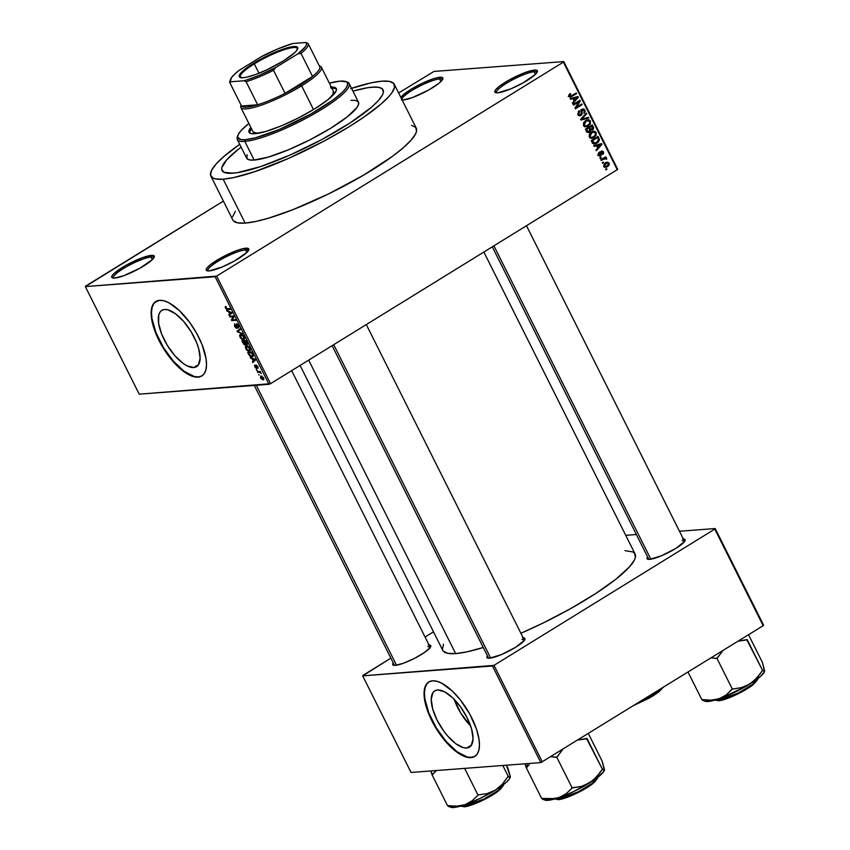 <?xml version="1.0" encoding="UTF-8"?>
<svg xmlns="http://www.w3.org/2000/svg" width="850" height="850" viewBox="0 0 850 850"><rect width="100%" height="100%" fill="white"/><g stroke="black" fill="none" stroke-linecap="round" stroke-linejoin="round"><path stroke-width="1.27" d="M153.765 257.986A22.514 4.293 -26.6 0 0 150.992 257.072L151.417 255.372A23.758 4.537 153.4 0 1 154.254 257.082A23.758 4.537 153.4 0 1 137.583 269.471A23.758 4.537 153.4 0 1 114.612 278.088L123.718 275.719L140.027 268.143L152.224 259.739L153.669 258.113L154.148 255.924L151.417 255.372L142.301 257.741L125.991 265.317L113.794 273.721L111.701 276.622L111.871 277.536L114.612 278.088A23.758 4.537 153.4 0 1 112.561 277.95A23.758 4.537 153.4 0 1 124.483 266.178A23.758 4.537 153.4 0 1 151.417 255.372L150.992 257.072A22.514 4.293 153.4 0 1 153.691 257.752A22.514 4.293 153.4 0 1 153.765 257.986M442.361 79.879A22.514 4.293 -26.6 0 0 439.588 78.965L440.013 77.265A23.758 4.537 153.4 0 1 442.85 78.976A23.758 4.537 153.4 0 1 426.169 91.375A23.758 4.537 153.4 0 1 403.208 99.981L412.314 97.612L428.623 90.036L438.642 83.523L442.266 80.017L442.744 77.817L440.013 77.265L434.467 78.444L422.843 83.002L410.794 89.441L400.839 97.389A23.758 4.537 153.4 0 1 418.434 85.159A23.758 4.537 153.4 0 1 440.013 77.265L439.588 78.965A22.514 4.293 153.4 0 1 442.287 79.645A22.514 4.293 153.4 0 1 442.361 79.879M536.849 72.696A22.514 4.293 -26.6 0 0 534.076 71.793L534.501 70.093A23.758 4.537 153.4 0 1 537.338 71.804A23.758 4.537 153.4 0 1 520.668 84.192A23.758 4.537 153.4 0 1 497.696 92.809L510.733 88.899L523.111 82.854L535.309 74.46L536.754 72.834L537.232 70.646L534.501 70.093L525.385 72.463L509.086 80.038L499.067 86.551L495.444 90.058L494.955 92.257L497.696 92.809A23.758 4.537 153.4 0 1 495.656 92.671A23.758 4.537 153.4 0 1 507.567 80.899A23.758 4.537 153.4 0 1 534.501 70.093L534.076 71.793A22.514 4.293 153.4 0 1 536.775 72.463A22.514 4.293 153.4 0 1 536.849 72.696M248.253 250.803A22.514 4.293 -26.6 0 0 245.48 249.889L245.905 248.2A23.758 4.537 153.4 0 1 248.742 249.9A23.758 4.537 153.4 0 1 232.071 262.299A23.758 4.537 153.4 0 1 209.1 270.906L222.137 267.006L234.526 260.961L246.723 252.556L248.816 249.656L248.646 248.742L243.44 248.572L236.799 250.569L220.49 258.145L210.471 264.658L206.847 268.164L206.369 270.353L209.1 270.906A23.758 4.537 153.4 0 1 207.06 270.778A23.758 4.537 153.4 0 1 218.971 259.006A23.758 4.537 153.4 0 1 245.905 248.2L245.48 249.889A22.514 4.293 153.4 0 1 248.179 250.569A22.514 4.293 153.4 0 1 248.253 250.803M466.671 748.011L471.569 744.993L466.671 748.011L463.462 747.681L455.866 743.761L447.706 736.068L443.796 731.149L437.091 720.131L432.671 708.942L431.226 699.274L432.958 692.612L434.945 690.742L437.601 689.966A33.065 13.717 58.3 0 1 465.577 714.797A33.065 13.717 58.3 0 1 469.508 747.129A33.065 13.717 58.3 0 1 466.671 748.011A33.065 13.717 58.3 0 1 438.706 723.18A33.065 13.717 58.3 0 1 434.775 690.848A33.065 13.717 58.3 0 1 437.601 689.966L444.476 691.741L452.508 697.659L460.487 706.828L467.192 717.846L471.612 729.045L473.057 738.703L471.325 745.365L469.328 747.235L466.671 748.011M428.963 681.859A43.775 18.147 -121.7 0 0 434.488 724.784A43.775 18.147 -121.7 0 0 471.378 757.414L470.996 757.648A43.775 18.147 58.3 0 1 433.967 724.784A43.775 18.147 58.3 0 1 428.761 681.976A43.775 18.147 58.3 0 1 432.512 680.808L428.995 681.838L426.349 684.314L424.246 690.487L424.15 696.023L427.104 709.527L433.808 724.497L443.254 738.671L453.985 749.891L464.376 756.436L468.945 757.616L474.513 756.617L477.147 754.141L478.816 750.338L479.442 745.322L479.007 739.319L476.404 728.928L469.689 713.957L460.254 699.784L452.232 690.986L441.607 683.156L436.772 681.254L432.512 680.808A43.775 18.147 58.3 0 1 469.54 713.671A43.775 18.147 58.3 0 1 474.736 756.479A43.775 18.147 58.3 0 1 470.996 757.648L471.378 757.414A43.775 18.147 -121.7 0 0 474.938 756.351M164.677 309.485A33.065 13.717 58.3 0 1 192.642 334.316A33.065 13.717 58.3 0 1 196.573 366.647A33.065 13.717 58.3 0 1 193.747 367.529L198.634 364.512L193.747 367.529L186.873 365.766L182.931 363.279L174.771 355.587L167.28 345.291L161.617 333.965L158.621 323.34L158.759 315.01L160.023 312.131L162.021 310.271L164.677 309.485L167.886 309.825L175.482 313.746L183.643 321.438L191.133 331.723L196.807 343.049L198.677 348.564L200.133 358.222L198.39 364.884L196.403 366.754L193.747 367.529A33.065 13.717 58.3 0 1 165.771 342.709A33.065 13.717 58.3 0 1 161.84 310.367A33.065 13.717 58.3 0 1 164.677 309.485M156.028 301.378A43.775 18.147 -121.7 0 0 161.553 344.303A43.775 18.147 -121.7 0 0 198.443 376.933L198.061 377.166A43.775 18.147 58.3 0 1 161.032 344.303A43.775 18.147 58.3 0 1 155.837 301.495A43.775 18.147 58.3 0 1 159.577 300.326L154.626 302.419L152.458 305.575L151.311 310.006L151.215 315.541L154.169 329.046L160.884 344.016L170.319 358.19L181.05 369.41L188.976 374.829L193.8 376.731L198.061 377.166L201.577 376.136L204.223 373.671L205.891 369.856L206.508 364.841L206.072 358.838L202.119 344.76L196.764 333.476L189.869 322.649L179.308 310.516L168.672 302.674L163.837 300.772L159.577 300.326A43.775 18.147 58.3 0 1 196.605 333.2A43.775 18.147 58.3 0 1 201.811 375.998A43.775 18.147 58.3 0 1 198.061 377.166L198.443 376.933A43.775 18.147 -121.7 0 0 202.002 375.881M429.048 645.012A21.261 4.059 153.4 0 1 430.769 646.563A21.261 4.059 153.4 0 1 415.852 657.656A21.261 4.059 153.4 0 1 395.314 665.359L403.463 663.244L414.418 658.41L424.479 652.492L430.259 647.498A20.007 3.814 -26.6 0 0 427.816 646.733A20.007 3.814 153.4 0 1 430.217 647.339A20.007 3.814 153.4 0 1 430.27 647.477L430.684 645.532L428.241 645.044M524.418 640.326A20.007 3.814 -26.6 0 0 521.964 639.582A20.007 3.814 153.4 0 1 524.365 640.188A20.007 3.814 153.4 0 1 524.418 640.326M523.196 637.861A21.261 4.059 153.4 0 1 524.918 639.412A21.261 4.059 153.4 0 1 510 650.505A21.261 4.059 153.4 0 1 489.462 658.208L501.118 654.713L515.599 647.317L524.408 640.347L524.832 638.382L522.389 637.893M684.601 541.471A20.007 3.814 -26.6 0 0 682.146 540.727A20.007 3.814 153.4 0 1 684.548 541.333A20.007 3.814 153.4 0 1 684.601 541.471L526.49 225.718M683.379 539.006A21.261 4.059 153.4 0 1 685.1 540.558A21.261 4.059 153.4 0 1 670.183 551.65A21.261 4.059 153.4 0 1 649.634 559.353L661.3 555.857L675.782 548.463L684.59 541.492L685.015 539.527L682.561 539.038M246.787 252.492L245.48 249.889L246.787 252.492M535.383 74.386L534.076 71.793L535.383 74.386M440.895 81.568L439.588 78.965L440.895 81.568M152.299 259.675L150.992 257.072L152.299 259.675M210.874 176.099L232.857 220.012A102.552 19.561 -26.6 0 0 245.14 223.093L223.157 179.191A102.552 19.561 153.4 0 1 210.874 176.099A102.552 19.561 153.4 0 1 239.711 144.319L223.964 156.411L216.113 164.008L211.576 170.308L210.534 175.068L213.031 178.107L215.581 178.936L223.157 179.191L245.14 223.093L255.776 221.468L269.046 218.014L292.783 209.727L328.281 194.066L363.226 175.366L392.275 156.474L403.155 147.857L411.017 140.261L415.554 133.96L416.521 131.368L415.788 127.457L411.549 125.332M351.539 88.315A102.552 19.561 153.4 0 1 381.979 81.175A102.552 19.561 153.4 0 1 394.262 84.267A102.552 19.561 153.4 0 1 330.958 137.317A102.552 19.561 153.4 0 1 223.157 179.191L233.792 177.554L254.532 171.732L288.267 158.536L324.179 141.015L349.244 126.639L363.842 117.141L381.172 103.955L389.024 96.348L391.723 93.022L394.527 87.465L393.794 83.544L389.566 81.419L381.979 81.175L371.344 82.801L350.604 88.634M443.254 651.111L447.706 653.331L455.653 653.597L308.688 360.124L455.653 653.597L466.799 651.886L483.257 647.487A107.557 20.517 -26.6 0 1 455.653 653.597A107.557 20.517 -26.6 0 1 442.765 650.356L300.092 365.436M372.3 87.146A90.047 17.181 153.4 0 1 383.084 89.866A90.047 17.181 153.4 0 1 327.494 136.446A90.047 17.181 153.4 0 1 232.836 173.209A90.047 17.181 153.4 0 1 222.052 170.499A90.047 17.181 153.4 0 1 241.124 147.124L238.021 149.526L241.124 147.124A90.047 17.181 153.4 0 0 222.052 170.499A90.047 17.181 153.4 0 0 232.836 173.209L223.943 172.263L221.754 169.596L221.818 167.684L226.653 159.885L238.021 149.526L226.653 159.885L221.818 167.684L221.754 169.596L223.943 172.263L229.16 173.315L237.192 172.699L232.836 173.209A90.047 17.181 153.4 0 0 327.494 136.446A90.047 17.181 153.4 0 0 383.084 89.866A90.047 17.181 153.4 0 0 372.3 87.146L378.951 87.369L382.67 89.229L383.318 92.671L382.468 94.945L378.484 100.47L371.578 107.153L350.189 122.868L321.544 139.697L290.009 155.072L260.398 166.664L237.192 172.699L260.398 166.664L290.009 155.072L321.544 139.697L350.189 122.868L371.578 107.153L378.484 100.47L382.468 94.945L383.318 92.671L382.67 89.229L378.951 87.369L375.976 87.051L367.944 87.656L372.3 87.146A90.047 17.181 153.4 0 0 352.952 91.131L367.944 87.656L352.952 91.131A90.047 17.181 153.4 0 1 372.3 87.146M85.744 286.046L223.391 201.099L85.351 286.599L215.124 276.739L268.993 384.317L139.219 394.177L85.351 286.599L85.744 286.046M398.618 92.958L433.989 71.442L563.763 61.583L617.631 169.161L617.238 169.713L270.534 383.679L216.665 276.101L563.369 62.135L617.238 169.713L270.534 383.679L139.219 394.177L85.351 286.599L216.665 276.101L215.124 276.739L268.993 384.317L270.534 383.679L216.665 276.101L563.369 62.135L617.238 169.713L617.631 169.161L563.763 61.583L433.989 71.442L398.618 92.958M604.01 166.313L605.699 167.333L607.803 166.515L609.237 164.751L608.982 162.924L606.486 162.339L603.904 164.698L604.01 166.313L605.816 167.333L607.591 166.653L609.121 163.157L607.304 162.148L605.593 162.796L604.01 166.313M601.226 160.523L604.849 158.451L606.73 159.088L606.549 158.1L605.37 157.962L606.156 157.473L605.806 156.782L600.876 159.821L601.226 160.523L604.849 158.451L606.73 159.088L606.656 158.259L605.37 157.962L606.156 157.473L605.806 156.782L600.876 159.821L601.226 160.523M598.389 155.093L599.473 156.06L601.109 155.603L602.044 151.746L602.873 152.554L602.884 154.403L603.681 153.308L603.309 151.608L601.885 150.971L600.78 151.683L600.196 155.263L599.069 154.604L599.122 152.416L598.166 153.882L598.389 155.093L600.833 155.805L601.736 151.842L602.788 152.373L602.884 154.403L603.479 151.916L601.29 151.204L600.716 154.721L599.122 154.711L599.122 152.416L598.389 155.093M592.259 142.609L594.469 144.043L598.379 142.067L599.441 139.814L598.007 136.383L591.228 140.558L592.259 142.609L594.554 144.032L597.008 143.14L599.42 139.517L598.007 136.383L591.228 140.558L592.259 142.609M586.564 131.251L588.795 132.504L590.484 131.357L590.803 130.167L593.215 129.508L593.64 127.893L592.259 124.907L585.48 129.083L586.564 131.251L588.434 132.568L589.624 132.154L590.803 130.167L592.609 130.05L593.353 127.075L592.259 124.907L585.48 129.083L586.564 131.251M580.954 120.041L588.827 118.054L588.466 117.321L581.549 119.17L586.713 113.826L586.351 113.103L580.614 119.361L580.954 120.041L588.827 118.054L588.466 117.321L581.549 119.17L586.713 113.826L586.351 113.103L580.614 119.361L580.954 120.041M573.495 105.134L578.914 101.787L574.961 108.078L575.344 108.832L582.122 104.646L581.772 103.944L576.332 107.302L580.295 101.001L579.923 100.257L573.144 104.433L573.495 105.134L578.914 101.787L574.961 108.078L575.344 108.832L582.122 104.646L581.772 103.944L576.332 107.302L580.295 101.001L579.923 100.257L573.144 104.433L573.495 105.134M568.894 94.934L569.075 96.528L570.414 97.176L576.619 93.67L576.268 92.969L570.403 96.326L569.67 95.455L570.754 94.148L570.318 93.511L568.894 94.934L568.958 96.326L570.339 97.187L576.619 93.67L576.268 92.969L570.658 96.305L569.766 95.869L570.754 94.148L570.318 93.511L568.894 94.934M570.562 99.28L572.889 98.632L574.101 101.054L572.379 102.903L572.741 103.636L578.404 97.229L578.032 96.496L570.191 98.547L570.562 99.28L572.889 98.632L574.101 101.054L572.379 102.903L572.741 103.636L578.404 97.229L578.032 96.496L570.191 98.547L570.562 99.28M582.42 109.948L584.173 110.585L583.982 113.422L584.949 110.075L582.101 109.225L580.752 114.761L577.904 114.134L578.882 114.059L579.626 111.403L578.34 111.509L579.626 111.403L579.19 110.766L578.064 114.495L579.838 115.802L581.942 114.612L582.25 110.064L583.27 109.767L584.173 110.585L583.982 113.422L585.246 111.509L584.077 109.098L582.101 109.225L581.06 110.713L581.283 114.144L580.093 114.973L578.744 113.709L579.626 111.403L578.776 111.063L577.851 113.985L580.082 115.802L581.113 115.451L582.197 113.401L581.846 110.585L582.983 109.746L580.709 109.916M586.436 125.949L588.37 126.002L590.506 121.157L589.443 121.242L590.506 121.157L587.945 119.786L585.586 120.668L583.472 123.101L583.918 126.012L587.031 126.629L590.346 124.036L590.314 120.838L588.859 119.85L586.829 120.041L583.992 122.134L583.546 125.449L586.128 126.809M592.174 137.424L594.118 137.477L596.254 132.632L595.191 132.717L596.254 132.632L593.693 131.261L591.334 132.143L589.22 134.576L589.666 137.488L592.779 138.104L596.094 135.511L596.062 132.313L594.607 131.325L592.577 131.516L589.73 133.609L589.294 136.924L591.876 138.284M594.15 146.381L596.477 145.743L597.688 148.155L595.956 150.014L596.328 150.737L601.991 144.33L601.619 143.597L593.778 145.648L594.15 146.381L596.477 145.743L597.688 148.155L595.956 150.014L596.328 150.737L601.991 144.33L601.619 143.597L593.778 145.648L594.15 146.381M600.227 158.525L601.194 157.93L600.844 157.229L599.877 157.824L600.227 158.525L601.194 157.93L600.844 157.229L599.877 157.824L600.227 158.525M602.629 163.317L603.596 162.722L603.245 162.021L602.278 162.616L602.629 163.317L603.596 162.722L603.245 162.021L602.278 162.616L602.629 163.317M605.923 169.904L606.889 169.299L606.539 168.608L605.572 169.203L605.923 169.904L606.889 169.299L606.539 168.608L605.572 169.203L605.923 169.904M259.08 375.126L258.729 374.425L259.08 375.126M256.679 370.334L257.252 370.292L256.328 369.633L257.252 370.292L256.328 369.633L256.679 370.334M250.601 358.19L252.089 358.711L253.3 361.123L252.418 361.824L252.779 362.546L255.648 360.017L250.229 357.457L252.089 358.711L253.3 361.123L252.418 361.824L252.779 362.546L255.648 360.017L255.276 359.284L250.229 357.457L250.601 358.19M249.167 351.22L250.208 350.582L249.167 351.22L249.868 348.383L246.426 345.833L245.363 346.821L246.128 349.286L248.359 351.135L250.219 350.551L249.688 348.043L248.062 346.279L246.086 345.908L245.406 346.63L246.702 345.833L245.406 346.63L245.788 348.681L247.393 350.636L249.826 351.029M243.429 339.745L244.46 339.108L243.429 339.745L244.131 336.897L240.678 334.358L239.615 335.336L240.38 337.801L242.611 339.66L244.471 339.076L243.95 336.568L242.314 334.804L240.337 334.422L239.657 335.155L240.954 334.358L239.657 335.155L240.04 337.206L241.644 339.161L244.077 339.554M236.789 328.334L236.523 324.859L237.394 324.254L236.821 324.604L238.489 325.646L238.436 328.004L238.574 325.816L236.491 323.903L236.438 327.643L235.046 326.272L234.738 323.829L234.547 326.251L236.279 328.228L237.288 327.686L236.629 324.668L238.053 325.741L238.436 328.004L238.68 326.028L236.3 323.946L236.714 327.282L236.109 327.569L234.611 323.85L234.547 326.251L237.054 328.259M227.014 311.089L228.501 311.61L229.712 314.022L228.831 314.723L229.192 315.446L232.061 312.917L226.642 310.356L228.501 311.61L229.712 314.022L228.831 314.723L229.192 315.446L232.061 312.917L226.642 310.356L227.014 311.089M225.186 306.967L226.578 309.379L230.276 309.358L229.925 308.656L226.525 308.773L225.941 306.478L225.186 306.967L225.951 306.499L225.186 306.967L225.452 308.082L227.577 309.559L230.276 309.358L229.925 308.656L226.61 308.805L225.941 306.478L225.186 306.967L225.951 306.499M229.946 316.944L233.134 316.699L231.413 319.887L231.795 320.641L235.779 320.333L235.429 319.642L232.231 319.876L233.952 316.689L233.58 315.945L229.596 316.243L229.946 316.944L231.285 316.115L229.946 316.944L233.134 316.699L231.413 319.887L231.795 320.641L235.779 320.333L235.429 319.642L232.231 319.876L233.952 316.689L233.58 315.945L229.596 316.243L229.946 316.944M237.405 331.851L242.494 333.742L237.681 331.426L240.369 329.513L240.008 328.791L237.065 331.171L237.405 331.851L242.494 333.742L237.681 331.426L240.369 329.513L240.008 328.791L237.065 331.171L237.405 331.851M246.968 344.76L245.926 340.595L241.942 340.892L243.812 344.324L245.257 345.1L245.756 344.069L246.84 344.76L247.446 344.186L245.926 340.595L241.942 340.892L245.257 345.1L245.756 344.069L247.201 344.686M252.046 356.904L253.151 356.224L252.046 356.904L253.13 355.141L251.664 352.07L247.679 352.368L249.741 355.959L252.046 356.904L253.226 355.608L251.664 352.07L247.679 352.368L248.71 354.418L252.758 356.713M256.668 368.475L256.658 365.776L257.794 366.456L257.848 368.273L257.869 366.594L256.254 365.086L256.413 367.582L256.913 367.274L256.243 367.774L254.958 365.075L254.883 366.849L256.254 368.401L257.061 368.146L256.658 365.776L258.102 368.124L257.699 366.286L255.977 365.234L256.137 367.774L254.958 365.075L254.554 365.5L254.883 366.849L256.902 368.401M257.678 372.332L259.834 372.3L261.226 373.618L260.227 371.408L257.327 371.631L257.678 372.332L259.016 371.503L257.678 372.332L259.834 372.3L261.226 373.618L260.227 371.408L257.327 371.631L257.678 372.332M263.001 379.908L263.776 379.429L263.001 379.908L263.5 377.846L261.024 376.008L260.504 378.069L263.001 379.908L263.808 379.291L263.373 377.602L260.78 376.051L260.504 378.069L263.489 379.769M542.364 761.961L493.999 665.359L714.797 529.093L763.173 625.696L540.834 762.599L411.049 772.459L362.674 675.856L492.458 665.996L540.834 762.599L411.049 772.459L362.674 675.856L363.078 675.304L390.873 658.144L362.674 675.856L493.999 665.359L492.458 665.996L540.834 762.599L763.173 625.696L763.576 625.133L763.173 625.696L714.797 529.093L493.999 665.359L542.364 761.961M625.738 535.33L636.374 534.523L625.738 535.33M679.49 531.25L715.201 528.541L763.576 625.133L715.201 528.541L679.49 531.25M425.064 637.043L433.5 631.847L425.064 637.043M647.615 556.899L647.19 558.864L649.634 559.353A21.261 4.059 153.4 0 1 647.806 559.236A21.261 4.059 153.4 0 1 647.594 556.931M487.433 655.754L487.007 657.719L489.462 658.208A21.261 4.059 153.4 0 1 487.624 658.091A21.261 4.059 153.4 0 1 487.411 655.786M393.284 662.904L392.859 664.87L395.314 665.359A21.261 4.059 153.4 0 1 393.476 665.242A21.261 4.059 153.4 0 1 393.263 662.936M443.498 644.289L442.414 649.283M483.862 252.025L635.109 554.041A107.557 20.517 -26.6 0 1 520.891 633.261L542.852 623.146L570.701 608.579L595.818 593.459L616.037 579.094L629.616 566.716L634.376 560.107L635.386 557.398L634.621 553.286L632.846 551.937L625.026 550.673M394.517 665.38A20.007 3.814 153.4 0 1 394.432 665.253L254.309 385.433M648.837 559.385A20.007 3.814 153.4 0 1 648.763 559.258L492.299 246.819M488.665 658.24A20.007 3.814 153.4 0 1 488.58 658.102L332.116 345.663M401.455 99.918L403.208 99.981A23.758 4.537 153.4 0 1 402.146 100.002A22.514 4.293 153.4 0 1 402.114 99.939A22.514 4.293 -26.6 0 0 402.167 100.002M235.397 211.246L232.592 216.803M233.325 220.724L237.564 222.849L245.14 223.093A102.552 19.561 -26.6 0 0 352.941 181.231A102.552 19.561 -26.6 0 0 416.256 128.169L394.262 84.267M113.581 278.109A22.514 4.293 153.4 0 1 113.433 277.908A22.514 4.293 153.4 0 1 127.33 266.262A22.514 4.293 153.4 0 1 150.992 257.072A22.514 4.293 -26.6 0 0 126.788 266.56A22.514 4.293 -26.6 0 0 113.581 278.109M401.976 99.662A22.514 4.293 153.4 0 1 416.277 87.964A22.514 4.293 153.4 0 1 439.588 78.965A22.514 4.293 -26.6 0 0 416.277 87.964A22.514 4.293 -26.6 0 0 401.976 99.662M496.666 92.831A22.514 4.293 153.4 0 1 496.517 92.629A22.514 4.293 153.4 0 1 510.414 80.984A22.514 4.293 153.4 0 1 534.076 71.793A22.514 4.293 -26.6 0 0 509.873 81.281A22.514 4.293 -26.6 0 0 496.666 92.831M208.069 270.927A22.514 4.293 153.4 0 1 207.921 270.725A22.514 4.293 153.4 0 1 221.818 259.08A22.514 4.293 153.4 0 1 245.48 249.889A22.514 4.293 -26.6 0 0 221.276 259.388A22.514 4.293 -26.6 0 0 208.069 270.927M156.453 301.123L153.808 303.599L152.139 307.402L151.512 312.418L151.959 318.421L155.911 332.499L163.423 347.491L173.336 361.112L184.142 371.301L194.193 376.486L198.443 376.933L201.96 375.902M429.388 681.604L426.743 684.069L425.074 687.884L424.447 692.888L424.883 698.902L428.846 712.98L436.358 727.972L446.261 741.593L457.066 751.772L467.128 756.968L471.378 757.414L474.895 756.372M454.144 699.274A33.065 13.717 -121.7 0 0 470.666 726.038L460.743 713.097L454.144 699.274M225.93 308.082L226.334 307.169M228.916 308.741L227.577 309.559L228.916 308.741M231.986 312.768L228.831 314.723L231.986 312.768M231.933 312.651L229.712 314.022L231.933 312.651M229.096 311.238L228.501 311.61L229.096 311.238M229.086 311.801L231.816 312.428L230.871 313.087L231.848 312.481L230.063 313.746L231.912 312.609L230.063 313.746L229.086 311.801L231.487 312.63L230.063 313.746L229.086 311.801M233.134 319.812L231.795 320.641L233.134 319.812M232.634 319.143L231.413 319.887L232.634 319.143M233.761 316.317L233.134 316.699L233.761 316.317M236.672 327.494L237.203 327.165M237.214 327.207L236.438 327.643M238.946 326.783L238.032 327.314M240.221 329.216L237.065 331.171L240.221 329.216M240.678 334.358L239.657 335.155M241.018 335.059L244.024 336.717L243.844 338.683L244.556 338.236L243.089 339.044L240.497 337.163L241.846 334.549L241.018 335.059L243.015 335.973L243.961 338.396L242.526 339.012L240.954 337.896L240.242 335.548L241.676 334.496M245.257 345.1L245.756 344.069M244.619 341.413L246.171 341.105L246.553 344.069L244.619 341.413L245.926 340.606L244.619 341.413L245.809 341.328L246.787 343.963L245.905 343.751L244.619 341.413M242.749 341.562L245.491 340.627L244.152 341.456L245.204 342.603L244.906 344.399L242.749 341.562L244.088 340.733L242.749 341.562L244.152 341.456L245.151 344.293L244.035 343.931L242.749 341.562M246.426 345.833L245.406 346.63M246.766 346.534L249.773 348.192L249.592 350.158L250.304 349.711L248.837 350.519L246.245 348.649L247.594 346.035L246.766 346.534L248.944 347.661L249.666 350.03L248.264 350.487L246.702 349.371L245.99 347.023L247.424 345.971M248.498 353.037L251.919 352.58L253.002 354.79L251.706 356.214L250.591 356.001L248.498 353.037L249.836 352.208L248.498 353.037L251.547 352.803L252.588 355.045L251.706 356.214L250.739 356.065L248.498 353.037M255.574 359.869L252.418 361.824L255.574 359.869M255.521 359.752L253.3 361.123L255.521 359.752M252.684 358.349L252.089 358.711L252.684 358.349M252.673 358.913L255.404 359.529L254.458 360.188L255.436 359.582L253.651 360.857L255.499 359.709L253.651 360.857L252.673 358.913L255.074 359.731L253.651 360.857L252.673 358.913M255.319 366.871L255.255 365.819M256.392 367.689L256.934 367.349M257.465 366.658L257.454 367.582M260.483 371.918L259.834 372.3L260.472 371.907M260.291 371.535L259.176 372.215L260.291 371.535M261.375 376.709L263.404 377.655L262.629 379.206L260.918 378.059L262.108 376.263L261.375 376.709L262.884 377.527L263.096 379.058L261.832 379.036L260.844 377.889L260.801 376.996L261.981 376.199M263.787 378.632L262.629 379.206M231.487 312.63L230.871 313.087M243.844 338.683L243.089 339.044M245.969 343.804L244.906 344.399M249.592 350.158L248.837 350.519M252.588 355.045L251.706 356.214M255.074 359.731L254.458 360.188M569.362 94.254L570.754 94.148L569.362 94.254M568.809 95.944L569.766 95.869L568.809 95.944M570.658 96.305L569.766 95.869M569.022 96.433L570.403 96.326M574.929 93.797L576.619 93.67L574.929 93.797M575.949 97.038L578.404 97.229L575.949 97.038M570.605 98.812L572.889 98.632L570.605 98.812M573.814 97.994L571.519 98.558L573.814 97.994M571.604 98.738L577.543 97.346L575.259 97.516L577.543 97.346L574.77 100.332L573.771 100.406L574.77 100.332L573.793 98.387L571.604 98.738M578.489 101.139L580.295 101.001L578.489 101.139M575.407 107.376L576.332 107.302L575.407 107.376M580.433 104.773L582.122 104.646L580.433 104.773M575.747 107.344L575.216 107.674L575.747 107.344M577.224 101.915L578.914 101.787L577.224 101.915M580.752 114.761L577.883 115.143M583.047 108.885L582.101 109.225M581.071 110.649L581.846 110.585L581.071 110.649M581.124 112.03L581.942 111.966L581.124 112.03M581.368 113.464L582.197 113.401L581.368 113.464M579.519 115.016L578.956 115.547M579.073 115.611L581.113 115.451L579.073 115.611M578.839 115.632L579.668 114.793M582.441 109.852L581.804 109.267M585.607 113.911L586.713 113.826L585.607 113.911M581.581 118.299L582.484 118.235L581.581 118.299M580.731 119.234L581.549 119.17L580.731 119.234M586.372 117.863L588.827 118.054L580.773 119.68L586.372 117.863M586.755 120.073L587.722 120.626M585.586 126.809L588.37 126.002L585.023 126.714M584.747 126.809L586.659 125.789M587.807 120.721L586.585 120.031M584.821 125.938L583.812 126.151M585.639 120.785L586.426 120.902M585.926 121.369L587.86 120.615L589.719 121.656L589.422 124.047L586.234 125.97L583.376 125.024L584.332 124.95L585.926 121.369L584.545 121.476L588.444 120.657L589.921 122.581L588.784 124.738L586.096 125.981L584.651 125.418L584.12 124.153L585.926 121.369M587.86 120.615L585.342 120.828M592.354 127.149L593.353 127.075L592.354 127.149M590.835 130.178L592.609 130.05L590.835 130.178M590.803 130.167L592.609 130.05M588.041 131.75L587.371 132.303M587.393 132.313L589.624 132.154L587.393 132.313M587.35 132.324L588.211 131.527M589.794 127.341L591.823 126.087L590.134 126.214L591.823 126.087L592.142 129.412L589.794 129.423L590.888 129.349L589.454 128.732L590.452 128.648L589.794 127.341L588.104 127.468L591.823 126.087L592.726 128.775L590.888 129.349L589.794 127.341M586.628 129.296L589.008 127.829L587.318 127.957L589.008 127.829L589.698 129.211L589.263 131.452L586.723 131.527L587.817 131.452L586.372 130.857L587.371 130.773L586.628 129.296L585.629 129.37L589.008 127.829L589.996 130.464L589.263 131.452L587.817 131.452L586.628 129.296M592.142 129.412L590.888 129.349M592.503 131.548L593.47 132.111M591.334 138.284L594.118 137.477L590.771 138.189M590.495 138.284L592.407 137.264M593.555 132.196L592.333 131.506M590.569 137.413L589.56 137.626M591.377 132.271L592.174 132.377M591.674 132.844L593.608 132.101L595.457 133.131L595.17 135.522L591.972 137.445L589.124 136.499L590.081 136.436L591.674 132.844L590.293 132.951L594.192 132.132L595.669 134.056L594.532 136.212L591.844 137.456L590.399 136.893L589.868 135.628L591.674 132.844M593.608 132.101L591.079 132.303M597.996 138.412L598.995 138.337L597.996 138.412M594.872 143.172L592.004 142.109L593.003 142.024L592.376 140.771L597.571 137.562L595.882 137.7L597.571 137.562L598.188 138.805L598.517 140.314L597.763 141.599L594.872 143.172L592.376 140.771L591.377 140.845L597.571 137.562L598.506 139.602L599.42 139.517L598.506 139.591L596.668 142.439L592.365 143.374M594.968 143.161L597.008 143.14L593.523 143.916L595.191 143.012M599.537 144.139L601.991 144.33L599.537 144.139M594.192 145.913L596.477 145.743L594.192 145.913M597.401 145.095L595.106 145.658L597.401 145.095M595.191 145.839L601.131 144.447L598.846 144.617L601.131 144.447L598.357 147.433L597.359 147.507L598.357 147.433L597.38 145.488L595.191 145.839M598.453 153.138L599.558 153.053L598.453 153.138M598.262 154.774L599.122 154.711L598.262 154.774M600.355 155.178L599.122 154.711M602.034 150.949L601.29 151.204M602.533 151.991L603.479 151.916L602.533 151.991M601.736 151.842L600.642 151.927L602.788 152.373M600.504 152.394L601.439 152.32L600.504 152.394M600.567 153.372L601.566 153.287L600.567 153.372M599.133 155.933L600.833 155.805L599.133 155.933M599.951 156.113L600.833 155.805M599.972 158.026L601.194 157.93L599.972 158.026M604.467 157.611L606.156 157.473L604.467 157.611M603.681 158.089L605.37 157.962L603.681 158.089M603.096 158.132L605.37 157.962M606.656 158.259L604.382 158.429L604.456 159.258M605.891 159.152L606.73 159.088L605.891 159.152M604.849 158.451L602.852 158.61L605.763 158.759M603.479 158.929L602.576 158.631M602.087 159.067L603.776 158.939L602.087 159.067M603.787 158.079L604.424 158.525M602.374 162.807L603.596 162.722L602.374 162.807M606.071 162.52L606.656 163.03M608.133 163.232L609.121 163.157L608.133 163.232M605.795 166.494L607.591 166.653L604.775 167.121M604.403 167.291L606.114 166.228M606.709 163.104L605.668 162.371M607.219 162.988L608.356 163.498L608.43 164.698L605.912 166.483L603.872 165.962L604.722 165.899L605.104 164.156L607.219 162.988L608.398 163.583L607.187 165.984L605.88 166.483L604.722 165.899L605.944 163.487L604.573 163.593L607.24 162.988L605.274 163.168M605.668 169.394L606.889 169.299L605.668 169.394M576.098 97.814L577.543 97.346L574.77 100.332L573.793 98.387L576.098 97.814M589.263 131.452L587.817 131.452M599.686 144.914L601.131 144.447L598.357 147.433L597.38 145.488L599.686 144.914M254.299 63.888A31.886 6.088 -26.6 0 0 240.933 77.669A31.886 6.088 153.4 0 1 240.306 77.063A31.886 6.088 153.4 0 1 254.299 63.888L258.984 73.228L254.299 63.888A31.886 6.088 153.4 0 1 297.33 48.503A31.886 6.088 153.4 0 1 297.436 49.374A31.886 6.088 -26.6 0 0 283.549 49.927A31.886 6.088 -26.6 0 0 254.299 63.888L253.629 63.251L254.299 63.888M283.348 60.998A32.64 6.226 153.4 0 1 240.401 77.541A32.64 6.226 153.4 0 1 253.629 63.251L270.173 54.389L281.254 49.778L293.76 46.527L297.521 47.281L296.862 50.299L294.886 52.519L283.348 60.998L266.794 69.849L255.722 74.46L246.596 77.201L243.206 77.722L239.445 76.968L240.104 73.95L242.091 71.729L253.629 63.251A32.64 6.226 153.4 0 1 284.304 48.726A32.64 6.226 153.4 0 1 297.659 48.864A32.64 6.226 153.4 0 1 283.348 60.998M319.642 66.534A43.775 8.351 153.4 0 1 312.524 76.415A43.775 8.351 153.4 0 1 300.507 84.756L301.623 85.818A45.018 8.585 -26.6 0 0 319.876 66.098L319.356 65.939M319.366 65.971A45.018 8.585 153.4 0 1 321.385 67.214A45.018 8.585 153.4 0 1 301.623 85.818L313.512 109.565L301.623 85.818A45.018 8.585 153.4 0 1 240.869 107.525A45.018 8.585 153.4 0 1 241.092 105.166M241.071 105.134L240.89 105.655A45.018 8.585 -26.6 0 0 259.314 105.857A45.018 8.585 -26.6 0 0 301.623 85.818L300.507 84.756A43.775 8.351 153.4 0 1 285.069 93.362L273.519 70.306L275.581 67.607L297.829 53.869L300.985 53.359L312.524 76.415L285.069 93.362L300.507 84.756L312.524 76.415L285.069 93.362A43.775 8.351 153.4 0 1 257.656 104.784L241.517 106.006L243.291 107.047L246.681 107.185L257.656 104.784A43.775 8.351 153.4 0 1 241.517 106.006A43.775 8.351 153.4 0 1 241.379 105.729M308.178 43.616L319.717 66.672A43.775 8.351 -26.6 0 1 312.524 76.415L300.985 53.359L297.829 53.869A42.521 8.107 153.4 0 0 306.021 42.5L308.093 43.477A43.775 8.351 153.4 0 1 308.178 43.616A43.775 8.351 153.4 0 1 300.985 53.359A43.775 8.351 -26.6 0 0 308.093 43.477L306.021 42.5L292.942 43.488L278.088 48.79L261.396 56.642L239.148 70.369L234.515 74.248L231.519 77.531L230.403 81.026L230.956 81.749L244.035 80.75L246.117 81.728L257.656 104.784L241.517 106.006L229.978 82.96L230.956 81.749L244.035 80.75L247.414 79.73L258.889 75.448L275.581 67.607L297.829 53.869L305.458 46.718L306.659 44.168L306.021 42.5L292.942 43.488A42.521 8.107 153.4 0 0 261.396 56.642L239.148 70.369A42.521 8.107 153.4 0 0 230.488 79.39A42.521 8.107 153.4 0 0 230.956 81.749L229.978 82.96A43.775 8.351 153.4 0 1 229.893 82.822A43.775 8.351 153.4 0 1 230.308 80.134M257.656 104.784A43.775 8.351 -26.6 0 0 285.069 93.362L273.519 70.306A43.775 8.351 153.4 0 1 246.117 81.728L257.656 104.784M229.893 82.822L241.442 105.868A43.775 8.351 -26.6 0 0 241.517 106.006L229.978 82.96A43.775 8.351 -26.6 0 1 229.914 80.994L230.488 79.39M246.117 81.728A43.775 8.351 -26.6 0 0 273.519 70.306L275.581 67.607A42.521 8.107 153.4 0 1 244.035 80.75L246.117 81.728M336.462 89.176A48.779 9.307 -26.6 0 0 331.882 88.156M331.33 87.061A48.779 9.307 153.4 0 1 336.281 88.581A48.779 9.307 153.4 0 1 306.181 113.815A48.779 9.307 153.4 0 1 254.904 133.726L251.303 133.609L249.284 132.6L248.933 130.741L250.814 127.383A48.779 9.307 153.4 0 0 249.061 132.26L249.061 132.26A48.779 9.307 153.4 0 0 254.904 133.726L266.273 131.314L281.669 125.715L298.733 117.789L314.872 108.736L327.632 99.939L335.081 92.746L336.409 90.1L336.058 88.241L334.05 87.231L330.448 87.114M237.904 135.309L237.341 136.914A62.528 11.932 -26.6 0 0 244.8 141.398L245.225 139.708A61.285 11.688 153.4 0 1 237.904 135.309A61.285 11.688 153.4 0 1 248.869 123.494L241.007 130.634L238.298 134.406L237.671 137.243L240.688 139.559L245.225 139.708L255.361 137.827L278.842 129.636L310.771 114.059L333.136 99.896L342.231 92.395L345.95 88.219L347.629 84.894L347.193 82.556L346.184 81.781A62.528 11.932 153.4 0 1 349.138 83.523A62.528 11.932 153.4 0 1 310.537 115.876A62.528 11.932 153.4 0 1 244.8 141.398A62.528 11.932 153.4 0 1 237.309 139.517A62.528 11.932 153.4 0 1 237.692 136.074M329.375 83.172A61.285 11.688 153.4 0 1 340.127 81.132L329.375 83.172M237.309 139.517L246.659 158.174A62.528 11.932 -26.6 0 0 254.15 160.066L244.8 141.398L254.15 160.066L249.528 159.906L246.936 158.621L247.084 154.647M333.476 91.364A45.018 8.585 153.4 0 1 329.279 98.611L333.168 93.904L333.274 91.046M253.173 131.994L256.519 133.089L261.29 132.653A45.018 8.585 153.4 0 1 258.358 133.036A45.018 8.585 153.4 0 1 252.971 131.676L240.869 107.525M350.986 100.3L355.608 100.449L358.201 101.745L358.647 104.136L356.936 107.525L347.395 116.748L331.033 128.021L310.335 139.623L288.458 149.781L268.727 156.963L254.15 160.066A62.528 11.932 -26.6 0 0 319.876 134.534A62.528 11.932 -26.6 0 0 358.477 102.181L349.138 83.523M346.184 81.781L340.127 81.132A61.285 11.688 153.4 0 1 345.408 81.473A61.285 11.688 153.4 0 1 314.67 111.828A61.285 11.688 153.4 0 1 245.225 139.708L244.8 141.398A62.528 11.932 -26.6 0 0 315.669 112.954A62.528 11.932 -26.6 0 0 347.034 81.983L345.408 81.473M249.433 132.759A48.779 9.307 -26.6 0 1 251.366 128.477L249.454 132.866M336.611 89.335L334.603 88.326L330.99 88.209M637.372 703.322A23.758 4.537 -26.6 0 0 662.437 687.862L637.372 703.322M662.947 687.268L658.814 691.911L652.789 696.054L634.44 705.139L652.789 696.054L662.841 687.607M396.504 665.21L256.328 385.284L396.504 665.21M449.002 806.735L447.483 805.503L450.819 807.298A33.83 6.449 -26.6 0 0 453.73 807.489L447.737 805.513L453.73 807.489L464.939 804.737L456.694 806.151L447.483 805.598L432.087 774.86L447.483 805.598L456.694 806.151L464.939 804.737L480.176 798.384L495.337 790.149L487.124 793.613L478.369 794.867L472.016 800.859L464.939 804.737A33.83 6.449 -26.6 0 0 495.337 790.149L506.377 782.223L509.352 779.057L510.329 776.73L509.788 777.559L507.896 776.645L502.308 784.253L495.337 790.149A33.83 6.449 -26.6 0 0 510.17 777.58A33.83 6.449 -26.6 0 0 510.234 777.399M463.399 806.406L460.859 806.034A23.758 4.537 -26.6 0 0 463.399 806.406L462.91 805.407L463.399 806.406A23.758 4.537 -26.6 0 0 487.379 797.247A23.758 4.537 -26.6 0 0 503.147 784.858L498.302 790.362L484.118 798.957L463.399 806.406A0.754 0.669 85.7 0 0 464.036 806.799A0.754 0.669 -94.3 0 1 463.399 806.406M469.678 805.566L464.312 806.703A0.754 0.669 -94.3 0 1 464.036 806.799A0.754 0.669 85.7 0 0 464.312 806.703L484.16 799.606L497.909 791.329L502.796 785.921M430.822 770.95L432.087 774.86L436.379 770.536L432.459 774.732A38.834 7.406 153.4 0 1 432.087 774.764A38.834 7.406 -26.6 0 0 432.459 774.732L430.822 770.95M464.631 768.389L478.008 795.09L464.631 768.389M502.786 765.489L508.268 776.422L502.786 765.489M510.329 776.73L507.992 768.251L506.462 765.213L510.032 775.933M449.831 806.703L453.73 807.489A33.83 6.449 -26.6 0 0 464.939 804.737L472.016 800.859L478.369 794.867L487.124 793.613L495.337 790.149L502.308 784.253L508.257 776.326L510.202 777.442M502.764 786.122L500.746 788.938L492.607 794.909L473.131 804.408M493.903 245.831L650.834 559.204L493.903 245.831M764.649 670.724L762.322 662.246L748.531 634.727L762.322 662.246L764.532 671.436L762.588 670.416L747.192 639.582A38.834 7.406 153.4 0 1 746.842 639.901L762.588 670.416L759.602 674.581L753.344 681.456L749.668 684.144L741.455 687.607L731.967 689.212L726.346 694.854L719.27 698.732L711.025 700.145L701.813 699.593L688.022 672.063L701.813 699.593L711.025 700.145L715.264 699.741L722.851 697.425L746.109 686.269L760.697 676.218L764.426 671.776L764.362 669.928M724.009 699.561L718.643 700.697A0.754 0.669 -94.3 0 1 717.729 700.4L715.179 700.028A23.758 4.537 -26.6 0 0 717.729 700.4L717.23 699.412L717.729 700.4A23.758 4.537 -26.6 0 0 741.71 691.252A23.758 4.537 -26.6 0 0 757.477 678.852L752.633 684.356L738.438 692.952L717.729 700.4A0.754 0.669 85.7 0 0 718.643 700.697L738.491 693.6L752.229 685.323L757.127 679.915M704.969 701.229L710.292 701.186L719.27 698.732A33.83 6.449 -26.6 0 1 705.149 701.293L701.803 699.497L703.322 700.729L703.874 699.901L704.161 700.697M711.057 657.857L716.943 658.346L732.339 689.084L716.943 658.346L722.904 650.526L717.304 658.123A38.834 7.406 153.4 0 1 716.582 658.474L717.304 658.123A38.834 7.406 -26.6 0 1 716.582 658.474L711.057 657.857M738.087 641.155L746.842 639.901A38.834 7.406 -26.6 0 0 747.192 639.582L738.087 641.155M757.095 680.117L752.962 684.76L746.938 688.904L727.462 698.403M764.532 671.436L762.588 670.321L756.638 678.247L749.668 684.144A33.83 6.449 -26.6 0 0 764.501 671.574A33.83 6.449 -26.6 0 0 764.564 671.394M732.339 689.084L726.346 694.854L719.27 698.732A33.83 6.449 -26.6 0 0 749.668 684.144L741.455 687.607L732.339 689.084M333.721 344.675L490.652 658.059L333.721 344.675M529.274 764.586L526.607 767.582L529.274 764.586M526.416 767.603A38.834 7.406 -26.6 0 0 526.607 767.582A38.834 7.406 153.4 0 1 526.416 767.603L527.404 763.619L526.416 767.603A38.834 7.406 153.4 0 1 526.235 767.614L541.631 798.447L526.235 767.614A38.834 7.406 -26.6 0 0 526.416 767.603M604.477 769.579L602.14 761.101L588.359 733.582L602.14 761.101L604.35 770.291L602.416 769.271L587.021 738.438A38.834 7.406 153.4 0 1 586.659 738.756L602.416 769.271L599.42 773.436L593.162 780.311L589.486 782.999L581.273 786.463L572.518 787.716L566.164 793.709L559.088 797.587L550.843 799L541.631 798.447L555.082 798.596L562.668 796.28L574.324 791.233L595.744 778.855L603.5 771.906L604.18 768.782M563.826 798.416L558.461 799.553A0.754 0.669 -94.3 0 1 557.547 799.255L555.008 798.883A23.758 4.537 -26.6 0 0 557.547 799.255L557.058 798.256L557.547 799.255A23.758 4.537 -26.6 0 0 581.528 790.096A23.758 4.537 -26.6 0 0 597.295 777.707L592.45 783.211L578.266 791.807L557.547 799.255A0.754 0.669 85.7 0 0 558.461 799.553L578.308 792.455L592.057 784.178L596.944 778.77M524.971 763.799L526.235 767.614L524.971 763.799M544.786 800.084L550.12 800.041L559.088 797.587A33.83 6.449 -26.6 0 1 544.967 800.148L541.631 798.352L543.15 799.584L543.692 798.756L543.979 799.553M550.874 756.702L556.771 757.201L572.156 787.939L556.771 757.201L562.721 749.381L557.133 756.978A38.834 7.406 153.4 0 1 556.399 757.329L557.133 756.978A38.834 7.406 -26.6 0 1 556.399 757.329L550.874 756.702M577.904 740.01L586.659 738.756A38.834 7.406 -26.6 0 0 587.021 738.438L577.904 740.01M596.912 778.972L594.894 781.787L586.755 787.759L567.279 797.258M604.35 770.291L602.406 769.176L596.456 777.102L589.486 782.999A33.83 6.449 -26.6 0 0 604.318 770.429A33.83 6.449 -26.6 0 0 604.382 770.249M572.156 787.939L566.164 793.709L559.088 797.587A33.83 6.449 -26.6 0 0 589.486 782.999L581.273 786.463L572.156 787.939M236.651 324.658L237.352 324.222M243.61 338.884L244.566 338.3M246.734 344.006L247.371 343.623M249.358 350.37L250.314 349.775M252.301 356.044L253.215 355.481M256.339 367.752L256.944 367.381M570.52 96.326L568.246 96.496M586.234 125.97L583.95 126.151M591.579 129.625L589.305 129.806M588.561 131.707L586.287 131.877M591.972 137.445L589.698 137.626M599.983 155.306L597.699 155.486M602.013 151.746L599.728 151.927M605.083 158.408L602.809 158.578M605.88 166.483L603.606 166.653M241.379 77.849L240.401 77.541M334.528 93.457L321.385 67.214M297.319 49.831L297.659 48.864M663.117 687.438L658.803 691.953L649.963 697.754L634.366 705.181M291.656 370.642L430.217 647.339M460.562 805.683L464.036 806.799C470.942 806.523 490.322 797.513 498.631 790.798C502.966 786.473 504.443 784.338 503.051 784.412M757.382 678.406C758.774 678.332 757.297 680.468 752.951 684.803C744.653 691.507 725.273 700.517 718.367 700.793L714.882 699.688M524.365 640.188L366.308 324.572M597.199 777.261C598.591 777.187 597.114 779.322 592.779 783.647C584.471 790.362 565.091 799.372 558.195 799.648L554.71 798.532"/></g></svg>
